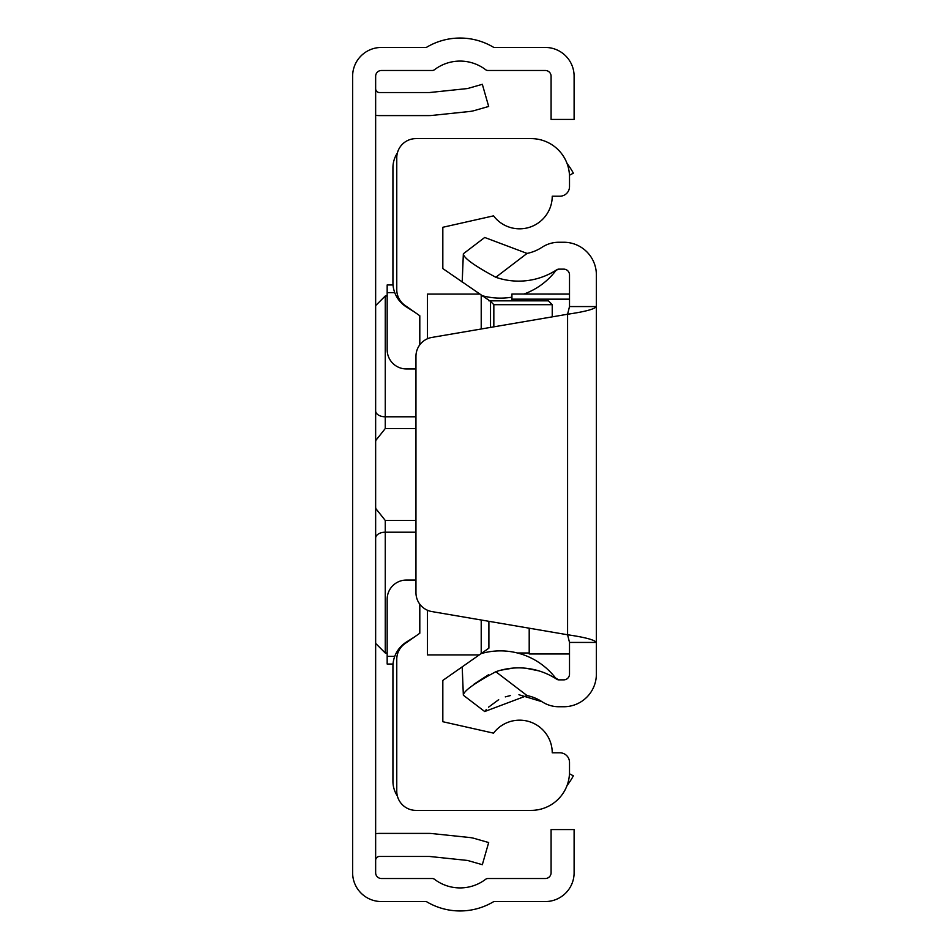 <?xml version="1.0" encoding="UTF-8"?>
<svg xmlns="http://www.w3.org/2000/svg" width="949" height="949" viewBox="0 0 949 949"><rect width="100%" height="100%" fill="white"/><g stroke="black" fill="none" stroke-linecap="round" stroke-linejoin="round"><path stroke-width="1.42" d="M375.65 872.76L375.65 76.24A5.753 5.753 0 0 1 381.415 70.487L432.175 70.487A3.843 3.843 0 0 0 434.5 69.704A42.23 42.23 0 0 1 485.639 69.704A3.843 3.843 0 0 0 487.964 70.487L545.319 70.487A5.753 5.753 0 0 1 551.084 76.24L551.084 119.42L574.109 119.42L574.109 76.24A28.79 28.79 0 0 0 545.319 47.45L493.812 47.45A65.256 65.256 0 0 0 426.315 47.45L381.415 47.45A28.79 28.79 0 0 0 352.625 76.24L352.625 872.76A28.79 28.79 0 0 0 381.415 901.55L426.315 901.55A65.256 65.256 0 0 0 493.812 901.55L545.319 901.55A28.79 28.79 0 0 0 574.109 872.76L574.109 829.58L551.084 829.58L551.084 872.76A5.753 5.753 0 0 1 545.319 878.513L487.964 878.513A3.843 3.843 0 0 0 485.639 879.296A42.23 42.23 0 0 1 434.5 879.296A3.843 3.843 0 0 0 432.175 878.513L381.415 878.513A5.753 5.753 0 0 1 375.65 872.76M375.65 833.685A26.869 26.869 0 0 1 379.493 833.412L429.197 833.412A26.869 26.869 0 0 1 432.009 833.566L469.648 837.516A26.869 26.869 0 0 1 474.239 838.406L488.676 842.546L482.329 864.693L467.893 860.553A3.843 3.843 0 0 0 467.24 860.423L429.6 856.472A3.843 3.843 0 0 0 429.197 856.449L379.493 856.449A3.843 3.843 0 0 0 375.65 860.28M375.65 115.315A26.869 26.869 0 0 0 379.493 115.588L429.197 115.588A26.869 26.869 0 0 0 432.009 115.434L469.648 111.484A26.869 26.869 0 0 0 474.239 110.594L488.676 106.454L482.329 84.307L467.893 88.447A3.843 3.843 0 0 1 467.24 88.577L429.6 92.528A3.843 3.843 0 0 1 429.197 92.551L379.493 92.551A3.843 3.843 0 0 1 375.65 88.72M415.959 428.568L385.247 428.568L375.757 440.49L375.65 441.854L375.757 440.49M375.757 508.51L375.65 507.134L375.757 508.51L385.247 520.432L415.959 520.432M375.65 522.935L375.65 508.854M375.65 440.146L375.65 426.065M397.394 796.033A26.869 26.869 0 0 1 392.933 781.205L392.933 666.435A28.79 28.79 0 0 1 406.433 642.034L414.072 637.254M414.072 311.747L406.433 306.966A28.79 28.79 0 0 1 392.933 282.565L392.933 167.795A26.869 26.869 0 0 1 397.394 152.967M569.471 773.767L573.35 775.831A65.256 65.256 0 0 1 567.075 785.452M567.075 163.548A65.256 65.256 0 0 1 573.35 173.169L569.471 175.233M419.802 604.181L419.802 633.244L404.95 643.636A19.194 19.194 0 0 0 396.765 659.353L396.765 791.193A19.194 19.194 0 0 0 415.959 810.387L531.12 810.387A38.387 38.387 0 0 0 569.507 772L569.507 762.403A9.597 9.597 0 0 0 559.91 752.806L552.235 752.806A32.634 32.634 0 0 0 493.551 733.15L442.827 721.715L442.827 680.421L488.889 648.167L488.889 621.31M415.959 368.936L406.362 368.936A19.194 19.194 0 0 1 387.168 349.742L387.168 284.961L393.028 284.961M490.514 327.405L490.514 301.343L442.827 268.579L442.827 227.285L493.551 215.85A32.634 32.634 0 0 0 552.235 196.194L559.91 196.194A9.597 9.597 0 0 0 569.507 186.597L569.507 177A38.387 38.387 0 0 0 531.12 138.613L415.959 138.613A19.194 19.194 0 0 0 396.765 157.807L396.765 289.647A19.194 19.194 0 0 0 404.95 305.364L419.802 315.756L419.802 344.819M427.477 338.746L427.477 294.083L479.257 294.083M427.477 610.254L427.477 654.917L479.257 654.917M481.214 653.541L481.214 620.005M481.214 328.995L481.214 295.459M488.889 300.833L548.392 300.833L552.235 304.676L552.235 316.871M393.028 664.039L387.168 664.039L387.168 599.258A19.194 19.194 0 0 1 406.362 580.064L415.959 580.064M490.514 301.343L493.836 304.676L493.836 326.847M484.702 711.525L463.349 695.226C463.48 691.133 474.31 683.304 495.817 671.726L527.063 695.581L484.702 711.525L486.446 709.401M473.598 684.431L488.545 674.727M500.823 670.196L513.089 668.096M526.185 668.286L538.724 670.836M518.925 694.739L542.033 701.726A30.712 30.712 0 0 0 558.866 706.744L563.753 706.744A32.634 32.634 0 0 0 596.375 674.11L596.375 642.437L569.507 642.437L569.507 674.11A5.753 5.753 0 0 1 563.753 679.864L558.866 679.864A3.843 3.843 0 0 1 556.755 679.235A69.574 69.574 0 0 0 495.817 671.726M542.033 701.726A42.705 42.705 0 0 0 527.063 695.581M488.51 707.195L498.688 699.686M505.283 696.886L510.586 695.51M527.063 253.419L495.817 277.274C474.334 265.72 463.503 257.891 463.349 253.774L484.702 237.475L527.063 253.419A42.705 42.705 0 0 0 542.033 247.274A30.712 30.712 0 0 1 558.866 242.256L563.753 242.256A32.634 32.634 0 0 1 596.375 274.89L596.375 642.437C594.667 639.875 585.07 637.313 567.585 634.762L431.925 611.583A19.194 19.194 0 0 1 415.959 592.662L415.959 356.338A19.194 19.194 0 0 1 431.925 337.417L567.585 314.238C585.07 311.687 594.667 309.125 596.375 306.563L569.507 306.563L569.507 274.89A5.753 5.753 0 0 0 563.753 269.136L558.866 269.136A3.843 3.843 0 0 0 556.755 269.765L555.426 271.141A69.574 69.574 0 0 1 523.931 294.036M495.817 277.274A69.574 69.574 0 0 0 556.755 269.765M555.806 678.357A3.843 3.843 0 0 0 556.755 679.235A3.843 3.843 0 0 1 555.806 678.357M569.507 642.437L567.585 634.762L567.585 314.238L569.507 306.563M511.926 297.167A69.574 69.574 0 0 1 481.143 295.4M463.349 253.774L462.199 282.15M481.143 653.6A69.574 69.574 0 0 1 555.414 677.847L558.617 679.864M463.349 695.226L462.199 666.85M529.198 628.202L529.198 653.754M511.926 300.833L511.926 294.036L569.507 294.095M375.65 305.602L385.247 296.005L385.247 416.789L415.959 416.789M375.65 410.905A9.597 5.884 0 0 0 385.247 416.789L385.247 428.568M415.959 532.211L385.247 532.211L385.247 652.995L375.65 643.398M385.247 520.432L385.247 532.211A9.597 5.884 180 0 0 375.65 538.095M394.748 292.648L387.168 292.648M552.235 304.676L493.836 304.676M394.748 656.352L387.168 656.352M511.926 299.16L569.507 299.16M529.198 652.995L517.466 652.995M483.349 652.995L481.997 652.995M387.168 652.995L385.247 652.995M385.247 296.005L387.168 296.005M481.997 296.005L483.349 296.005M556.387 270.109L558.854 269.136M511.926 294.036L569.507 294.036M529.198 653.98L569.507 653.98"/></g></svg>
